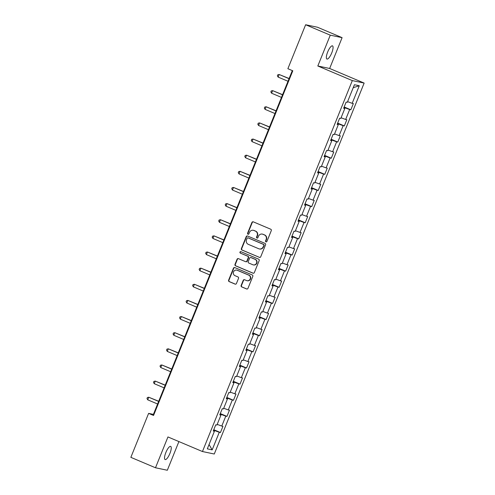 <?xml version="1.0" encoding="UTF-8"?>
<svg xmlns="http://www.w3.org/2000/svg" width="495" height="495" viewBox="0 0 495 495"><rect width="100%" height="100%" fill="white"/><g stroke="black" fill="none" stroke-linecap="round" stroke-linejoin="round"><path stroke-width="0.74" d="M265.964 241.851A0.767 0.736 -78.1 0 0 266.923 241.424L271.285 230.639A1.095 1.046 -78.1 0 0 270.728 229.216L253.31 221.847A1.095 1.046 -78.1 0 0 251.936 222.453L247.574 233.244A0.767 0.736 -78.1 0 0 248.094 234.284A0.767 0.736 -78.1 0 0 248.929 233.813L249.492 232.421A3.508 3.354 -78.1 0 1 253.904 230.478L255.352 231.097A3.508 3.354 -78.1 0 1 257.14 235.651L256.571 237.049A0.767 0.736 -78.1 0 0 257.091 238.089A0.767 0.736 -78.1 0 0 257.926 237.619L258.489 236.226A3.508 3.354 -78.1 0 1 262.901 234.284L264.355 234.902A3.508 3.354 -78.1 0 1 266.137 239.456L265.574 240.855A0.767 0.736 -78.1 0 0 265.964 241.851M169.934 453.408A7.153 2.054 112.9 0 0 170.67 446.391A7.153 2.054 112.9 0 0 165.844 452.548A7.153 2.054 112.9 0 0 165.101 459.558A7.153 2.054 112.9 0 0 169.934 453.408M331.755 52.878A7.153 2.054 112.9 0 0 332.498 45.862A7.153 2.054 112.9 0 0 327.665 52.018A7.153 2.054 112.9 0 0 326.923 59.035A7.153 2.054 112.9 0 0 331.755 52.878M241.139 285.479A1.095 1.046 -78.1 0 0 241.696 286.902L246.584 288.969A1.095 1.046 -78.1 0 0 247.964 288.362L252.803 276.383A1.095 1.046 -78.1 0 0 252.246 274.954L234.834 267.591A1.095 1.046 -78.1 0 0 233.454 268.197L228.616 280.176A1.095 1.046 -78.1 0 0 229.173 281.606L235.069 284.099A1.095 1.046 -78.1 0 0 236.449 283.493L238.522 278.363A1.095 1.046 -78.1 0 0 237.965 276.94L235.038 275.703A2.933 2.803 -78.1 0 1 236.74 270.115A2.933 2.803 -78.1 0 1 237.235 270.27L248.694 275.121A2.933 2.803 -78.1 0 1 246.999 280.708A2.933 2.803 -78.1 0 1 246.504 280.554L244.592 279.743A1.095 1.046 -78.1 0 0 243.212 280.349L241.139 285.479L241.461 285.547A1.095 1.046 -78.1 0 0 242.018 286.97L246.906 289.037A1.095 1.046 -78.1 0 0 246.931 289.049M167.947 436.943L155.492 467.769L130.853 457.343L148.618 413.381L153.543 415.466L292.799 70.797L287.873 68.712L305.632 24.75L330.276 35.17L317.821 65.996L352.316 80.586L202.449 451.533L167.947 436.943M259.343 257.388A1.095 1.046 -78.1 0 0 260.723 256.781L265.561 244.802A1.095 1.046 -78.1 0 0 265.004 243.379L247.593 236.016A1.095 1.046 -78.1 0 0 246.213 236.616L241.374 248.601A1.095 1.046 -78.1 0 0 241.931 250.024L259.665 257.456A1.095 1.046 -78.1 0 0 259.689 257.468M259.182 260.593L254.343 272.572A1.095 1.046 -78.1 0 1 252.964 273.178L235.552 265.815A1.095 1.046 -78.1 0 1 234.995 264.392L237.062 259.262A1.095 1.046 -78.1 0 1 238.442 258.656L245.501 261.645A1.095 1.046 -78.1 0 0 246.881 261.038L248.255 257.635A1.095 1.046 -78.1 0 0 247.698 256.212L240.347 253.1A0.767 0.736 -78.1 0 1 240.793 251.639A0.767 0.736 -78.1 0 1 240.923 251.677L258.625 259.17A1.095 1.046 -78.1 0 1 259.182 260.593M352.316 80.586L364.147 83.073L214.273 454.014L202.449 451.533M213.778 429.71L220.442 432.531L222.948 426.325L221.779 426.077L225.794 416.147L226.958 416.394L229.47 410.188L228.3 409.94L232.316 400.01L233.479 400.257L235.985 394.051L234.822 393.803L238.831 383.873L240.001 384.12L242.507 377.914L241.343 377.666L245.353 367.736L246.522 367.983L249.028 361.777L247.859 361.529L251.875 351.599L253.038 351.846L255.55 345.64L254.381 345.392L258.39 335.462L259.559 335.709L262.065 329.503L260.902 329.255L264.912 319.325L266.081 319.572L268.587 313.366L267.418 313.118L271.433 303.188L272.596 303.435L275.109 297.229L273.939 296.981L277.949 287.05L279.118 287.298L281.624 281.092L280.461 280.844L284.47 270.913L285.64 271.161L288.146 264.955L286.976 264.707L290.992 254.776L292.155 255.024L294.667 248.818L293.498 248.57L297.514 238.64L298.677 238.887L301.183 232.681L300.019 232.433L304.029 222.503L305.198 222.75L307.704 216.544L306.541 216.296L310.551 206.365L311.72 206.613L314.226 200.407L313.057 200.159L317.072 190.228L318.236 190.476L320.748 184.27L319.578 184.022L323.588 174.092L324.757 174.339L327.263 168.133L326.1 167.885L330.109 157.954L331.279 158.202L333.785 151.996L332.615 151.748L336.631 141.817L337.794 142.065L340.306 135.859L339.137 135.611L343.153 125.681L344.316 125.928L346.822 119.722L345.659 119.474L349.668 109.543L350.837 109.791L353.343 103.585L352.174 103.337L359.283 85.753L354.42 84.732L347.317 102.317L346.154 102.075L343.641 108.281L344.811 108.523L343.765 107.978M220.442 432.531L219.273 432.284L212.169 449.868L207.312 448.847L214.415 431.263L213.246 431.021L215.758 424.815L216.921 425.057L220.937 415.126L219.768 414.884L222.274 408.678L223.443 408.92L227.453 398.989L226.289 398.747L228.795 392.541L229.965 392.782L233.974 382.852L232.805 382.61L235.317 376.404L236.48 376.646L240.496 366.715L239.326 366.473L241.832 360.267L243.002 360.509L247.011 350.578L245.848 350.336L248.354 344.13L249.523 344.371L253.533 334.441L252.363 334.199L254.876 327.993L256.039 328.235L260.054 318.304L258.885 318.062L261.391 311.856L262.56 312.098L266.57 302.167L265.407 301.925L267.913 295.719L269.082 295.961L273.091 286.03L271.928 285.788L274.434 279.582L275.597 279.824L279.613 269.893L278.444 269.651L280.956 263.445L282.119 263.687L286.135 253.756L284.965 253.514L287.471 247.308L288.641 247.549L292.65 237.619L291.487 237.377L293.993 231.171L295.162 231.412L299.172 221.482L298.002 221.24L300.514 215.034L301.678 215.276L305.693 205.345L304.524 205.103L307.03 198.897L308.199 199.138L312.209 189.208L311.046 188.966L313.552 182.76L314.721 183.001L318.731 173.071L317.561 172.829L320.073 166.623L321.236 166.865L325.252 156.934L324.083 156.692L326.589 150.486L327.758 150.727L331.768 140.797L330.604 140.555L333.11 134.349L334.28 134.591L338.289 124.66L337.126 124.418L339.632 118.212L340.795 118.454L344.811 108.523M220.331 414.81L220.572 414.21L220.114 414.018M217.2 424.376L221.779 426.077M220.572 414.21L225.794 416.147M220.937 415.126L219.891 414.581M226.852 398.673L227.094 398.073L226.636 397.881M223.715 408.239L228.3 409.94M227.094 398.073L232.316 400.01M227.453 398.989L226.407 398.444M233.368 382.536L233.609 381.936L233.157 381.744M230.237 392.102L234.822 393.803M233.609 381.936L238.831 383.873M233.974 382.852L232.928 382.307M239.889 366.399L240.131 365.799L239.673 365.607M236.758 375.965L241.343 377.666M240.131 365.799L245.353 367.736M240.496 366.715L239.45 366.17M246.411 350.262L246.652 349.662L246.194 349.47M243.274 359.828L247.859 361.529M246.652 349.662L251.875 351.599M247.011 350.578L245.972 350.033M252.926 334.125L253.174 333.525L252.716 333.333M249.796 343.691L254.381 345.392M253.174 333.525L258.39 335.462M253.533 334.441L252.487 333.896M259.448 317.988L259.689 317.388L259.238 317.196M256.317 327.554L260.902 329.255M259.689 317.388L264.912 319.325M260.054 318.304L259.009 317.759M265.97 301.851L266.211 301.251L265.753 301.059M262.833 311.417L267.418 313.118M266.211 301.251L271.433 303.188M266.57 302.167L265.53 301.622M272.491 285.714L272.733 285.114L272.275 284.922M269.354 295.28L273.939 296.981M272.733 285.114L277.949 287.05M273.091 286.03L272.046 285.485M279.007 269.577L279.248 268.977L278.796 268.785M275.876 279.143L280.461 280.844M279.248 268.977L284.47 270.913M279.613 269.893L278.567 269.348M285.528 253.44L285.77 252.84L285.312 252.648M282.397 263.006L286.976 264.707M285.77 252.84L290.992 254.776M286.135 253.756L285.089 253.211M292.05 237.303L292.291 236.703L291.833 236.511M288.913 246.869L293.498 248.57M292.291 236.703L297.514 238.64M292.65 237.619L291.604 237.074M298.565 221.166L298.807 220.566L298.355 220.374M295.435 230.732L300.019 232.433M298.807 220.566L304.029 222.503M299.172 221.482L298.126 220.937M305.087 205.029L305.328 204.429L304.871 204.237M301.956 214.595L306.541 216.296M305.328 204.429L310.551 206.365M305.693 205.345L304.648 204.8M311.609 188.892L311.85 188.292L311.392 188.1M308.472 198.458L313.057 200.159M311.85 188.292L317.072 190.228M312.209 189.208L311.169 188.663M318.124 172.755L318.372 172.155L317.914 171.963M314.993 182.321L319.578 184.022M318.372 172.155L323.588 174.092M318.731 173.071L317.685 172.526M324.646 156.618L324.887 156.018L324.435 155.826M321.515 166.184L326.1 167.885M324.887 156.018L330.109 157.954M325.252 156.934L324.206 156.389M331.167 140.481L331.409 139.881L330.951 139.689M328.03 150.047L332.615 151.748M331.409 139.881L336.631 141.817M331.768 140.797L330.728 140.252M337.689 124.344L337.93 123.744L337.472 123.552M334.552 133.91L339.137 135.611M337.93 123.744L343.153 125.681M338.289 124.66L337.243 124.115M344.204 108.207L344.446 107.607L343.994 107.415M341.074 117.773L345.659 119.474M344.446 107.607L349.668 109.543M347.595 101.636L352.174 103.337M353.232 87.683L359.283 85.753M317.821 65.996L329.651 68.477L342.101 37.657L330.276 35.17M342.101 37.657L317.462 27.231L305.632 24.75M155.492 467.769L167.322 470.25L178.905 441.577M329.651 68.477L364.147 83.073M292.316 70.593L153.413 414.389L148.618 413.381M213.809 430.947L214.05 430.347L213.599 430.155M209.051 444.535L212.169 449.868M214.05 430.347L219.273 432.284M214.415 431.263L213.37 430.718M153.895 414.593L153.413 414.389M344.173 106.969L350.837 109.791M337.652 123.107L344.316 125.928M331.13 139.244L337.794 142.065M324.615 155.381L331.279 158.202M318.093 171.518L324.757 174.339M311.572 187.654L318.236 190.476M305.056 203.792L311.72 206.613M298.535 219.929L305.198 222.75M292.013 236.065L298.677 238.887M285.491 252.203L292.155 255.024M278.976 268.339L285.64 271.161M272.454 284.476L279.118 287.298M265.933 300.613L272.596 303.435M259.417 316.751L266.081 319.572M252.896 332.887L259.559 335.709M246.374 349.025L253.038 351.846M239.858 365.161L246.522 367.983M233.337 381.299L240.001 384.12M226.815 397.436L233.479 400.257M220.294 413.572L226.958 416.394M266.254 241.906A0.767 0.736 -78.1 0 1 265.889 240.923L266.452 239.524A3.508 3.354 -78.1 0 0 264.67 234.964L264.355 234.902M262.307 234.098L262.628 234.166A3.508 3.354 -78.1 0 1 263.222 234.352L264.67 234.964M253.31 230.293L253.632 230.361A3.508 3.354 -78.1 0 1 254.226 230.546L255.674 231.159A3.508 3.354 -78.1 0 1 257.456 235.719L256.893 237.117A0.767 0.736 -78.1 0 0 257.258 238.101M253.285 221.84A1.095 1.046 -78.1 0 0 252.252 222.521L247.896 233.312A0.767 0.736 -78.1 0 0 248.261 234.296M247.562 236.004A1.095 1.046 -78.1 0 0 246.535 236.684L241.69 248.669A1.095 1.046 -78.1 0 0 242.247 250.093L259.665 257.456M263.755 245.347A0.767 0.736 -78.1 0 0 263.365 244.351L248.082 237.885A0.767 0.736 -78.1 0 0 247.116 238.312L246.522 239.784A3.508 3.354 -78.1 0 0 248.304 244.338L258.755 248.756A3.508 3.354 -78.1 0 0 263.161 246.819L264.076 245.415A0.767 0.736 -78.1 0 0 263.687 244.419L263.365 244.351M247.952 237.841L248.267 237.909A0.767 0.736 -78.1 0 1 248.397 237.953L263.687 244.419M259.343 248.942L259.665 249.01A3.508 3.354 -78.1 0 0 263.482 246.887L263.161 246.819M264.076 245.415L263.482 246.887M238.417 258.644A1.095 1.046 -78.1 0 0 237.383 259.331L235.311 264.454A1.095 1.046 -78.1 0 0 235.868 265.883L253.285 273.246A1.095 1.046 -78.1 0 0 253.31 273.259M245.687 261.7L246.009 261.768A1.095 1.046 -78.1 0 0 247.203 261.106L248.577 257.703A1.095 1.046 -78.1 0 0 248.02 256.28L240.347 253.1M240.947 251.689A0.767 0.736 -78.1 0 0 240.669 253.168M252.834 264.745A2.933 2.803 -78.1 0 0 256.608 262.864A2.933 2.803 -78.1 0 0 255.03 259.312L250.99 257.604A1.095 1.046 -78.1 0 0 249.61 258.211L248.236 261.608A1.095 1.046 -78.1 0 0 248.793 263.031L252.834 264.745M253.329 264.899L253.644 264.961A2.933 2.803 -78.1 0 0 255.346 259.38L255.03 259.312M250.804 257.542L251.126 257.61A1.095 1.046 -78.1 0 1 251.305 257.666L255.346 259.38M244.561 279.731A1.095 1.046 -78.1 0 0 243.534 280.418L241.461 285.547M246.999 280.708L247.314 280.776A2.933 2.803 -78.1 0 0 249.016 275.189L248.694 275.121M236.74 270.115L237.056 270.183A2.933 2.803 -78.1 0 1 237.551 270.338L249.016 275.189M234.803 267.578A1.095 1.046 -78.1 0 0 233.776 268.265L228.931 280.244A1.095 1.046 -78.1 0 0 229.488 281.667L235.391 284.167A1.095 1.046 -78.1 0 0 235.422 284.18M289.105 78.532L279.155 74.491L278.11 77.078L288.003 81.267M289.049 78.68L279.155 74.491L277.8 74.776L277.379 75.815L278.11 77.078M282.589 94.669L272.634 90.628L271.588 93.215L281.482 97.404M282.527 94.817L272.634 90.628L271.279 90.913L270.858 91.952L271.588 93.215M276.068 110.806L266.112 106.765L265.066 109.352L274.966 113.541M276.006 110.954L266.112 106.765L264.757 107.05L264.342 108.089L265.066 109.352M269.546 126.943L259.597 122.902L258.551 125.489L268.445 129.678M269.49 127.091L259.597 122.902L258.242 123.187L257.821 124.226L258.551 125.489M263.031 143.08L253.075 139.039L252.029 141.626L261.923 145.815M262.969 143.228L253.075 139.039L251.72 139.324L251.299 140.363L252.029 141.626M256.509 159.217L246.553 155.176L245.508 157.763L255.401 161.952M256.447 159.365L246.553 155.176L245.198 155.461L244.784 156.5L245.508 157.763M249.987 175.354L240.038 171.313L238.992 173.9L248.886 178.089M249.932 175.502L240.038 171.313L238.683 171.598L238.262 172.637L238.992 173.9M243.466 191.491L233.516 187.45L232.471 190.037L242.364 194.226M243.41 191.639L233.516 187.45L232.161 187.735L231.74 188.774L232.471 190.037M236.95 207.628L226.995 203.587L225.949 206.174L235.843 210.363M236.888 207.776L226.995 203.587L225.64 203.872L225.225 204.911L225.949 206.174M230.429 223.765L220.473 219.724L219.434 222.311L229.327 226.5M230.373 223.913L220.473 219.724L219.118 220.009L218.703 221.048L219.434 222.311M223.907 239.902L213.958 235.861L212.912 238.448L222.806 242.637M223.851 240.05L213.958 235.861L212.603 236.146L212.182 237.185L212.912 238.448M217.392 256.039L207.436 251.998L206.39 254.585L216.284 258.774M217.33 256.187L207.436 251.998L206.081 252.283L205.66 253.322L206.39 254.585M210.87 272.176L200.914 268.135L199.869 270.722L209.769 274.911M210.808 272.324L200.914 268.135L199.559 268.42L199.145 269.459L199.869 270.722M204.348 288.313L194.399 284.272L193.353 286.859L203.247 291.048M204.293 288.461L194.399 284.272L193.044 284.557L192.623 285.596L193.353 286.859M197.833 304.45L187.877 300.409L186.832 302.996L196.725 307.185M197.771 304.598L187.877 300.409L186.522 300.694L186.101 301.733L186.832 302.996M191.311 320.587L181.356 316.546L180.31 319.133L190.204 323.322M191.249 320.735L181.356 316.546L180.001 316.831L179.586 317.87L180.31 319.133M184.79 336.724L174.84 332.683L173.794 335.27L183.688 339.459M184.734 336.872L174.84 332.683L173.485 332.968L173.064 334.007L173.794 335.27M178.268 352.861L168.319 348.82L167.273 351.407L177.167 355.596M178.212 353.009L168.319 348.82L166.963 349.105L166.543 350.144L167.273 351.407M171.753 368.998L161.797 364.957L160.751 367.544L170.645 371.733M171.691 369.146L161.797 364.957L160.442 365.242L160.027 366.281L160.751 367.544M165.231 385.135L155.275 381.094L154.236 383.681L164.13 387.87M165.175 385.283L155.275 381.094L153.92 381.379L153.506 382.418L154.236 383.681M158.709 401.272L148.76 397.231L147.714 399.818L157.608 404.007M158.654 401.42L148.76 397.231L147.405 397.516L146.984 398.555L147.714 399.818M266.452 239.524L266.137 239.456M263.222 234.352L262.901 234.284M256.893 237.117L256.571 237.049M257.456 235.719L257.14 235.651M255.674 231.159L255.352 231.097M254.226 230.546L253.904 230.478M247.896 233.312L247.574 233.244M252.252 222.521L251.936 222.453M265.889 240.923L265.574 240.855M242.247 250.093L241.931 250.024M241.69 248.669L241.374 248.601M246.535 236.684L246.213 236.616M248.397 237.953L248.082 237.885M253.285 273.246L252.964 273.178M235.868 265.883L235.552 265.815M235.311 264.454L234.995 264.392M237.383 259.331L237.062 259.262M247.203 261.106L246.881 261.038M248.577 257.703L248.255 257.635M248.02 256.28L247.698 256.212M251.305 257.666L250.99 257.604M243.534 280.418L243.212 280.349M237.551 270.338L237.235 270.27M235.391 284.167L235.069 284.099M229.488 281.667L229.173 281.606M228.931 280.244L228.616 280.176M233.776 268.265L233.454 268.197M246.906 289.037L246.584 288.969M242.018 286.97L241.696 286.902"/></g></svg>
